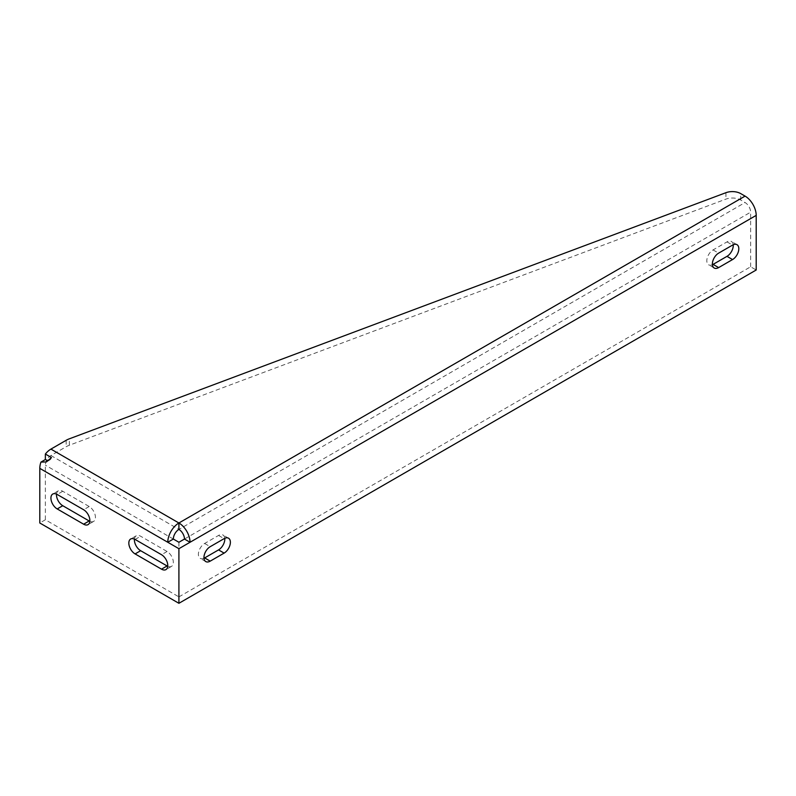 <?xml version="1.0" encoding="UTF-8"?>
<svg xmlns="http://www.w3.org/2000/svg" width="796" height="796" viewBox="0 0 796 796"><rect width="100%" height="100%" fill="white"/><g stroke="black" fill="none" stroke-linecap="round" stroke-linejoin="round"><path stroke-width="0.6" stroke-dasharray="3.98 2.98" d="M134.424 539.111A8.856 5.114 60 0 1 136.225 535.808A8.856 5.114 60 0 1 140.653 536.245L167.08 551.499A8.856 5.114 60 0 1 172.861 559.299A8.856 5.114 60 0 1 171.508 566.394A8.856 5.114 60 0 1 167.747 566.294M56.526 494.137A8.856 5.114 60 0 1 58.327 490.824A8.856 5.114 60 0 1 62.755 491.271L89.182 506.525A8.856 5.114 60 0 1 94.963 514.325A8.856 5.114 60 0 1 93.61 521.42A8.856 5.114 60 0 1 89.839 521.32M178.911 542.265L178.911 596.881L45.362 519.778L45.362 465.163A7.87 4.547 -60 0 1 50.924 455.531L66.158 446.735A19.671 11.353 180 0 1 69.352 445.243L725.922 199.119A11.801 6.816 180 0 1 740.698 200.015L745.076 202.542A7.87 4.547 -120 0 1 750.638 212.184L184.473 539.051M51.442 457.551A8.856 5.114 60 0 1 49.79 459.979A8.856 5.114 60 0 1 48.536 460.377M203.985 558.265A8.856 5.114 -60 0 1 200.214 558.364A8.856 5.114 -60 0 1 198.861 551.27A8.856 5.114 -60 0 1 204.642 543.469L218.552 535.439A8.856 5.114 -60 0 1 222.98 535.002A8.856 5.114 -60 0 1 224.78 538.305M712.42 264.72A8.856 5.114 -60 0 1 708.649 264.819A8.856 5.114 -60 0 1 707.296 257.725A8.856 5.114 -60 0 1 713.077 249.924L726.987 241.894A8.856 5.114 -60 0 1 731.415 241.457A8.856 5.114 -60 0 1 733.216 244.77M45.362 519.778L39.8 522.992M178.911 596.881L750.638 266.789L756.2 270.003M750.638 266.789L750.638 212.184M135.091 539.449L140.653 536.245M167.08 551.499L161.518 554.712M62.755 491.271L57.193 494.475M89.182 506.525L83.62 509.738M173.339 539.051L45.362 465.163M66.158 440.307L66.158 446.735M69.352 445.243L69.352 438.815M725.922 192.702L725.922 199.119M740.698 200.015L740.698 193.597M218.552 535.439L224.114 538.653M204.642 543.469L210.204 546.683M726.987 241.894L732.549 245.108M713.077 249.924L718.639 253.138M50.924 455.531L178.911 529.41L745.076 202.542M171.508 566.394L165.946 569.608M58.327 490.824L52.765 494.037M93.61 521.42L88.048 524.634M136.225 535.808L130.663 539.011M49.79 459.979L46.467 461.899M228.542 538.215L222.98 535.002M205.776 561.578L200.214 558.364M736.977 244.671L731.415 241.457M714.211 268.033L708.649 264.819"/><path stroke-width="1.19" d="M135.091 553.907L161.518 569.17A8.856 5.114 -120 0 0 165.946 569.608A8.856 5.114 -120 0 0 167.299 562.513A8.856 5.114 -120 0 0 161.518 554.712L135.091 539.449A8.856 5.114 -120 0 0 130.663 539.011A8.856 5.114 -120 0 0 129.3 546.106A8.856 5.114 -120 0 0 135.091 553.907L140.653 550.703A8.856 5.114 60 0 1 134.424 539.111M167.747 566.294A8.856 5.114 60 0 1 167.08 565.956L140.653 550.703M57.193 508.933L83.62 524.196A8.856 5.114 -120 0 0 88.048 524.634A8.856 5.114 -120 0 0 89.401 517.539A8.856 5.114 -120 0 0 83.62 509.738L57.193 494.475A8.856 5.114 -120 0 0 52.765 494.037A8.856 5.114 -120 0 0 51.402 501.132A8.856 5.114 -120 0 0 57.193 508.933L62.755 505.719A8.856 5.114 60 0 1 56.526 494.137M89.839 521.32A8.856 5.114 60 0 1 89.182 520.982L62.755 505.719M178.911 529.41A7.87 4.547 60 0 1 184.473 539.051L178.911 542.265L173.339 539.051A7.87 4.547 -60 0 1 178.911 529.41L178.911 522.992L50.924 449.103A15.741 9.084 120 0 0 45.362 454.038L45.362 459.541L40.924 462.108L46.467 461.899L51.442 457.551L45.362 454.038M48.536 460.377A8.856 5.114 60 0 1 45.362 459.541M40.924 462.108A15.741 9.084 120 0 0 39.8 468.376L39.8 522.992L178.911 603.298L756.2 270.003L756.2 215.388A15.741 9.084 -120 0 0 745.076 196.114L740.698 193.597A11.801 6.816 0 0 0 725.922 192.702L69.352 438.815A19.671 11.353 0 0 0 66.158 440.307L50.924 449.103M224.78 538.305A8.856 5.114 -60 0 1 218.552 549.897L204.642 557.926A8.856 5.114 -60 0 1 203.985 558.265M224.114 553.111A8.856 5.114 120 0 0 229.905 545.31A8.856 5.114 120 0 0 228.542 538.215A8.856 5.114 120 0 0 224.114 538.653L210.204 546.683A8.856 5.114 120 0 0 204.423 554.484A8.856 5.114 120 0 0 205.776 561.578A8.856 5.114 120 0 0 210.204 561.14L224.114 553.111L218.552 549.897M733.216 244.77A8.856 5.114 -60 0 1 726.987 256.352L713.077 264.381A8.856 5.114 -60 0 1 712.42 264.72M732.549 259.566A8.856 5.114 120 0 0 738.34 251.765A8.856 5.114 120 0 0 736.977 244.671A8.856 5.114 120 0 0 732.549 245.108L718.639 253.138A8.856 5.114 120 0 0 712.858 260.939A8.856 5.114 120 0 0 714.211 268.033A8.856 5.114 120 0 0 718.639 267.595L732.549 259.566L726.987 256.352M39.8 468.376L167.777 542.265A15.741 9.084 -60 0 1 178.911 522.992A15.741 9.084 -120 0 1 190.035 542.265L756.2 215.388M184.473 539.051L190.035 542.265L178.911 548.693L167.777 542.265L173.339 539.051M178.911 548.693L178.911 603.298M167.08 565.956L161.518 569.17M89.182 520.982L83.62 524.196M745.076 196.114L178.911 522.992M204.642 557.926L210.204 561.14M713.077 264.381L718.639 267.595"/></g></svg>

